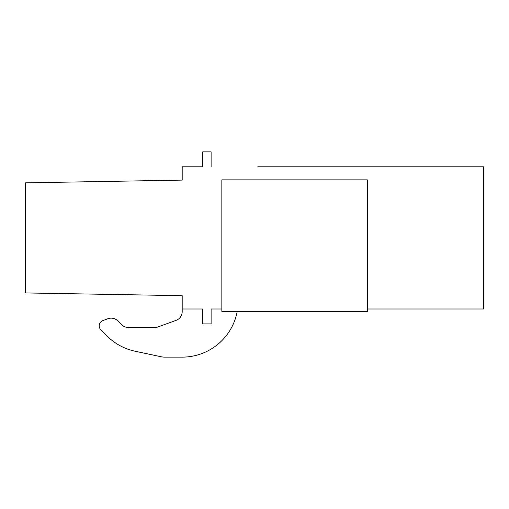 <?xml version="1.0" encoding="UTF-8"?>
<svg xmlns="http://www.w3.org/2000/svg" width="509" height="509" viewBox="0 0 509 509"><rect width="100%" height="100%" fill="white"/><g stroke="black" fill="none" stroke-linecap="round" stroke-linejoin="round"><path stroke-width="0.76" d="M367.39 308.988L483.55 308.988L483.55 166.799L257.764 166.799M211.114 166.799L211.114 151.873L202.722 151.873L202.722 166.799L182.19 166.799L182.19 180.11L25.45 182.846L25.45 292.942L182.19 295.678L182.19 308.988L202.722 308.988L202.722 323.915L211.114 323.915L211.114 308.988L221.848 308.988M182.19 308.988L182.19 311.597A9.327 9.327 0 0 1 176.057 320.365L158.108 326.899A9.353 9.353 0 0 1 154.914 327.459L128.287 327.459A9.423 9.423 0 0 1 121.651 324.729L117.789 320.867A9.327 9.327 0 0 0 108.003 318.698L102.882 320.562A5.599 5.599 0 0 0 100.858 329.794L107.1 336.042A55.984 55.984 0 0 0 135.044 351.216L160.959 356.72A18.674 18.674 0 0 0 164.84 357.127L182.19 357.127A55.977 55.977 0 0 0 237.226 311.413M211.114 308.988L211.114 323.915M135.044 351.216L160.959 356.72M128.287 327.459A9.423 9.423 0 0 1 121.651 324.729L117.789 320.867M182.19 311.597A9.327 9.327 0 0 1 176.057 320.365L158.108 326.899M367.39 179.862L367.39 311.413L221.848 311.413L221.848 179.862L367.39 179.862"/></g></svg>
